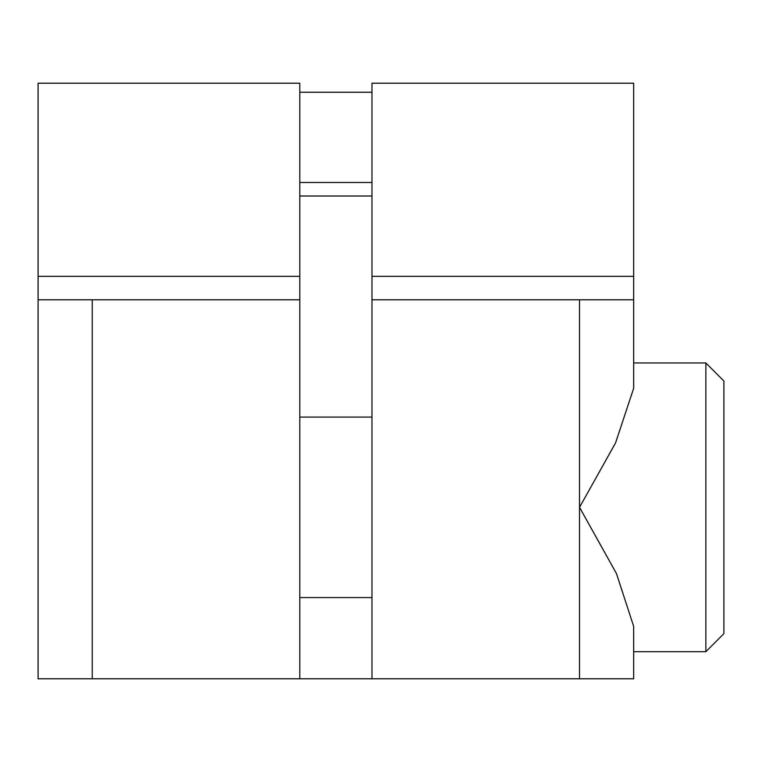 <?xml version="1.0" encoding="UTF-8"?>
<svg xmlns="http://www.w3.org/2000/svg" width="762" height="762" viewBox="0 0 762 762"><rect width="100%" height="100%" fill="white"/><g stroke="black" fill="none" stroke-linecap="round" stroke-linejoin="round"><path stroke-width="1.14" d="M92.24 299.79L38.1 299.79L38.1 83.22L299.79 83.22L299.79 299.79L92.24 299.79L92.24 678.78L633.66 678.78L633.66 626.364L616.448 573.538L579.53 507.33L615.534 442.96L633.66 388.306L633.66 299.79L579.52 299.79L579.52 678.78M92.24 678.78L38.1 678.78L38.1 299.79M633.66 276.33L633.66 83.22L371.98 83.22L371.98 276.33L633.66 276.33L633.66 299.79M371.98 678.78L371.98 276.33M371.98 417.09L299.79 417.09M371.98 597.57L299.79 597.57M299.79 678.78L299.79 299.79M371.98 299.79L579.52 299.79M38.1 83.22L38.1 92.24M299.79 92.24L371.98 92.24M633.66 665.245L633.66 651.71L705.85 651.71L705.85 362.95L633.66 362.95L633.66 349.415M633.66 92.24L633.66 83.22M705.85 362.95L723.9 381L723.9 633.66L705.85 651.71M371.98 182.48L299.79 182.48M38.1 276.33L299.79 276.33M371.98 196.015L299.79 196.015"/></g></svg>
